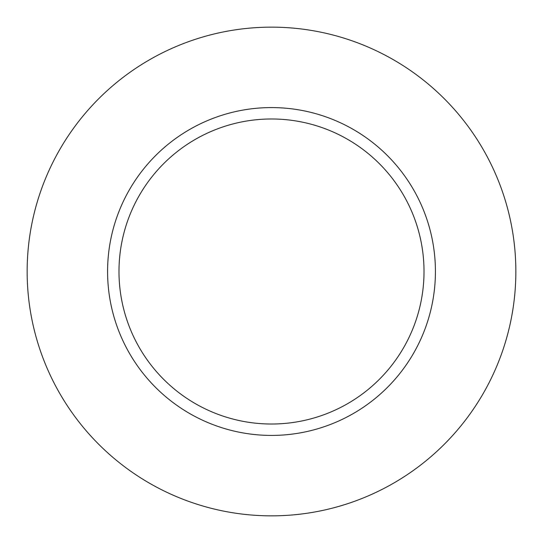 <?xml version="1.0" encoding="UTF-8"?>
<svg xmlns="http://www.w3.org/2000/svg" width="543" height="543" viewBox="0 0 543 543"><rect width="100%" height="100%" fill="white"/><g stroke="black" fill="none" stroke-linecap="round" stroke-linejoin="round"><path stroke-width="0.81" d="M271.5 424.015A152.515 152.515 0 0 1 118.985 271.5A152.515 152.515 0 0 1 271.5 118.985A152.515 152.515 0 0 1 424.015 271.5A152.515 152.515 0 0 1 271.5 424.015M271.5 435.418A163.918 163.918 0 0 1 107.582 271.5A163.918 163.918 0 0 1 271.5 107.582A163.918 163.918 0 0 1 435.418 271.5A163.918 163.918 0 0 1 271.5 435.418M271.5 515.85A244.35 244.35 0 0 1 27.15 271.5A244.35 244.35 0 0 1 271.5 27.15A244.35 244.35 0 0 1 515.85 271.5A244.35 244.35 0 0 1 271.5 515.85"/></g></svg>
